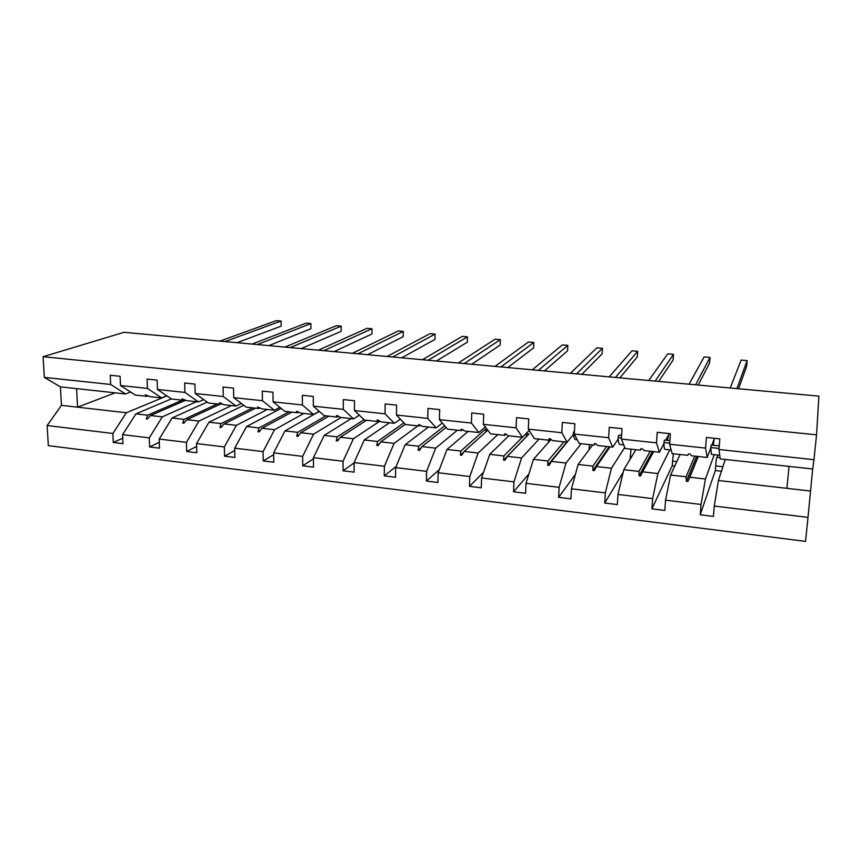 <?xml version="1.0" encoding="UTF-8"?>
<svg xmlns="http://www.w3.org/2000/svg" width="862" height="862" viewBox="0 0 862 862"><rect width="100%" height="100%" fill="white"/><g stroke="black" fill="none" stroke-linecap="round" stroke-linejoin="round"><path stroke-width="1.29" d="M112.868 433.467L47.141 425.537L48.315 445.632L805.528 541.379L808.006 517.372L714.275 506.059L713.413 516.424L700.213 514.797L701.043 504.464L705.45 479.013L689.826 477.225L687.908 481.416L686.367 481.233L686.066 476.794L670.593 475.027L665.55 500.175L664.807 510.433L651.909 508.849L652.62 498.624L657.9 473.572L642.632 471.826L640.595 475.943L639.098 475.77L638.957 471.406L623.829 469.671L617.957 494.432L617.321 504.582L604.725 503.031L605.329 492.913L611.427 468.26L596.504 466.547L594.349 470.609L592.894 470.436L592.916 466.137L578.133 464.446L571.452 488.819L570.924 498.872L558.619 497.352L559.115 487.332L566 463.056L551.411 461.385L549.159 465.383L547.726 465.221L547.909 460.987L533.449 459.338L526.014 483.334L525.583 493.279L513.558 491.803L513.957 481.88L521.596 457.981L507.33 456.343L504.96 460.286L503.559 460.125L503.893 455.955L489.756 454.339L481.589 477.979L481.265 487.817L469.499 486.373L469.801 476.546L478.151 453.013L464.198 451.408L461.741 455.298L460.373 455.136L460.847 451.031L447.012 449.447L438.155 472.732L437.928 482.483L426.421 481.061L426.625 471.342L435.666 448.143L422.014 446.581L419.46 450.406L418.113 450.255L418.727 446.214L405.194 444.663L395.68 467.603L395.529 477.257L384.28 475.867L384.398 466.245L394.096 443.391L380.724 441.861L378.084 445.632L376.769 445.482L377.513 441.495L364.27 439.976L354.12 462.592L354.067 472.139L343.054 470.781L343.087 461.256L353.398 438.736L340.318 437.239L337.592 440.956L336.309 440.805L337.171 436.872L324.209 435.396L313.456 457.679L313.477 467.139L302.702 465.814L302.659 456.375L313.563 434.179L300.763 432.713L297.95 436.377L296.7 436.237L297.681 432.358L284.988 430.903L273.663 452.873L273.76 462.247L263.212 460.944L263.093 451.602L274.569 429.718L262.026 428.274L259.139 431.894L257.91 431.754L259.009 427.929L246.575 426.507L234.701 448.175L234.873 457.453L224.551 456.181L224.346 446.925L236.371 425.343L224.088 423.942L221.125 427.509L219.918 427.369L221.125 423.598L208.949 422.208L196.547 443.564L196.805 452.765L186.688 451.516L186.418 442.346L198.95 421.065L186.914 419.686L183.886 423.199L182.701 423.07L184.026 419.352L172.088 417.984L159.19 439.06L159.513 448.165L149.6 446.947L149.266 437.864L162.293 416.863L150.494 415.516L147.402 418.986L146.249 418.857L147.661 415.193L135.959 413.857L122.587 434.642L122.975 443.671L113.267 442.465L112.868 433.467L126.358 412.758L61.45 405.334L60.426 386.866L44.318 377.384L43.1 356.696L123.999 332.312L818.9 396.132L816.54 434.825L43.1 356.696M714.232 454.673L705.45 479.013M717.701 455.05L716.29 459.08L715.341 470.533L700.213 514.797M808.006 517.372L812.694 468.982L720.244 458.896L718.973 449.522L719.856 438.855L706.409 437.454L705.558 448.089L669.602 444.242L672.155 453.638L687.704 455.341L688.469 453.875L690.009 454.037L691.486 455.75L707.185 457.463L705.558 448.089M707.185 457.463L710.751 448.057M711.872 445.094L714.232 438.866M716.925 457.28L720.072 457.625M669.763 449.856L657.9 473.572M673.33 453.768L672.209 465.695L651.909 508.849M669.602 444.242L670.367 433.694L657.243 432.325L656.51 442.852L621.405 439.092L625.176 448.52L640.369 450.169L640.897 448.703L642.405 448.865L644.054 450.578L659.398 452.248L656.51 442.852M659.398 452.248L663.934 443.65M665.755 440.202L668.513 434.965M624.745 447.453L611.427 468.26M623.237 472.182L604.725 503.031M631.049 449.156L630.079 459.317M621.405 439.092L622.052 428.651L609.24 427.315L608.615 437.724L574.318 434.06L579.253 443.499L594.112 445.126L594.403 443.639L595.879 443.801L597.711 445.514L612.71 447.152L608.615 437.724M612.71 447.152L618.194 439.049M620.651 435.418L621.728 433.845M581.128 443.704L566 463.056M575.417 474.359L558.619 497.352M588.951 449.899L589.63 444.63M574.318 434.06L574.857 423.727L562.336 422.423L561.83 432.724L528.32 429.136L534.365 438.607L548.889 440.191L548.975 438.693L550.409 438.855L552.413 440.568L567.067 442.174L561.83 432.724M567.067 442.174L573.489 434.426M539.019 439.114L521.596 457.981M528.912 473.981L513.558 491.803M548.491 442.357L548.566 440.751L550.268 438.844M528.32 429.136L528.751 418.921L516.521 417.639L516.112 427.832L483.366 424.33L490.467 433.812L504.669 435.364L504.55 433.866L505.962 434.017L508.117 435.741L522.447 437.303L516.112 427.832M522.447 437.303L529.16 430.461M497.794 434.61L478.151 453.013M483.582 472.204L469.499 486.373M483.366 424.33L483.701 414.223L471.74 412.973L471.439 423.059L439.415 419.632L447.529 429.125L461.429 430.644L461.105 429.136L464.801 431.011L478.819 432.541L471.439 423.059M478.819 432.541L485.263 426.862M457.41 430.203L435.666 448.143M439.351 469.585L426.421 481.061M439.415 419.632L439.663 409.622L427.972 408.405L427.757 418.382L396.455 415.042L405.528 424.535L419.126 426.022L418.62 424.513L422.423 426.378L436.14 427.875L427.757 418.382M436.14 427.875L442.346 423.059M417.844 425.882L394.096 443.391M396.154 466.45L384.28 475.867M396.455 415.042L396.595 405.129L385.174 403.933L385.045 413.814L354.433 410.549L364.432 420.053L377.728 421.507L377.05 419.999L378.364 420.139L380.961 421.852L394.376 423.317L385.045 413.814M394.376 423.317L400.388 419.158M379.862 421.13L353.398 438.736M354.12 462.862L343.054 470.781M354.433 410.549L354.487 400.733L343.313 399.569L343.27 409.353L313.315 406.153L324.198 415.656L337.225 417.079L336.363 415.57L337.656 415.71L340.382 417.423L353.517 418.857L343.27 409.353M353.517 418.857L359.346 415.225M341.093 417.51L313.563 434.179M313.456 458.789L302.702 465.814M313.315 406.153L313.294 396.434L302.357 395.302L302.4 404.978L273.092 401.843L284.816 411.357L297.562 412.758L296.539 411.239L300.655 413.092L313.52 414.493L302.4 404.978M313.52 414.493L319.188 411.271M303.844 413.437L274.569 429.718M273.674 454.673L263.212 460.944M273.092 401.843L272.985 392.232L262.285 391.122L262.414 400.701L233.721 397.641L246.252 407.155L258.74 408.513L257.555 406.993L261.757 408.847L274.353 410.215L262.414 400.701M274.353 410.215L279.87 407.349M267.339 409.45L236.371 425.343M234.744 450.535L224.551 456.181M233.721 397.641L233.537 388.115L223.064 387.027L223.269 396.52L195.189 393.514L208.475 403.028L220.704 404.364L219.368 402.845L220.586 402.974L223.667 404.687L236.005 406.034L223.269 396.52M236.005 406.034L241.382 403.448M231.533 405.549L198.95 421.065M196.633 446.408L186.688 451.516M195.189 393.514L194.931 384.086L184.673 383.019L184.942 392.425L157.444 389.484L171.473 398.987L183.455 400.302L181.979 398.772L186.354 400.614L198.443 401.929L184.942 392.425M198.443 401.929L203.68 399.602M196.417 401.714L162.293 416.863M159.308 442.292L149.6 446.947M157.444 389.484L157.121 380.142L147.079 379.097L147.424 388.406L120.486 385.529L120.087 376.285L110.25 375.25L110.67 384.474L44.318 377.384M166.754 395.787L161.636 397.921L147.424 388.406M166.916 395.895L126.358 412.758M122.749 438.208L113.267 442.465M130.571 392.038L125.572 393.977L110.67 384.474M714.275 506.059L718.434 480.5L725.254 459.435M680.086 454.511L670.593 475.027M635.887 449.684L623.829 469.671M592.625 444.964L578.133 464.446M551.077 439.426L533.449 459.338M508.806 435.816L489.756 454.339M468.195 431.377L447.012 449.447M428.414 427.035L405.194 444.663M389.441 422.779L364.27 439.976M351.243 418.609L324.209 435.396M319.317 411.389L284.988 430.903M281.163 408.394L246.575 426.507M243.795 405.291L208.949 422.208M207.192 402.112L172.088 417.984M701.043 504.464L665.55 500.175M652.62 498.624L617.957 494.432M605.329 492.913L571.452 488.819M559.115 487.332L526.014 483.334M513.957 481.88L481.589 477.979M469.801 476.546L438.155 472.732M426.625 471.342L395.68 467.603M384.398 466.245L354.12 462.592M343.087 461.256L313.456 457.679M302.659 456.375L273.663 452.873M263.093 451.602L234.701 448.175M224.346 446.925L196.547 443.564M186.418 442.346L159.19 439.06M149.266 437.864L122.587 434.642M812.694 468.982L813.965 459.683L718.973 449.522M813.965 459.683L816.54 434.825M694.707 456.106L686.066 476.794M698.252 456.494L689.826 477.225M641.22 448.736L640.369 450.169M650.185 451.246L638.957 471.406M653.655 451.623L642.632 471.826M595.146 443.725L594.112 445.126M606.622 446.494L592.916 466.137M610.016 446.861L596.504 466.547M550.107 438.823L548.889 440.191M563.985 441.84L547.909 460.987M551.411 461.385L570.159 438.435M506.016 434.071L504.669 435.364M522.232 437.282L503.893 455.955M507.33 456.343L529.02 433.985L526.014 433.661M462.786 429.513L461.429 430.644M487.213 429.47L485.338 429.265L460.847 451.031M487.795 430.235L464.198 451.408M420.473 425.02L419.126 426.022M444.673 425.785L418.727 446.214M446.096 427.444L422.014 446.581M379.075 420.613L377.728 421.507M403.912 422.854L377.513 441.495M405.334 424.341L380.724 441.861M338.561 416.281L337.225 417.079M364.044 419.686L337.171 436.872M366.609 420.29L340.318 437.239M298.888 412.025L297.562 412.758M325.922 415.85L297.681 432.358M328.864 416.174L300.763 432.713M260.044 407.855L258.74 408.513M288.985 411.82L259.009 427.929M291.862 412.133L262.026 428.274M221.997 403.761L220.704 404.364M252.76 407.866L221.125 423.598M255.594 408.168L224.088 423.942M184.727 399.742L183.455 400.302M217.246 403.987L184.026 419.352M220.015 404.289L186.914 419.686M161.636 397.921L149.805 396.628L145.333 394.785L146.949 396.315L135.215 395.033L120.486 385.529M148.21 395.809L146.949 396.315M182.399 400.183L147.661 415.193M185.664 400.237L150.494 415.516M171.333 398.89L135.959 413.857M47.141 425.537L61.45 405.334M125.572 393.977L60.426 386.866M115.131 392.835L77.569 407.176L76.599 388.633M789.032 466.407L786.887 488.334L718.434 480.5M810.42 491.028L786.887 488.334M550.893 439.275L548.512 441.958M589.716 444.641L589.199 445.331M630.262 456.451L631.706 456.612M672.543 461.138L676.799 461.612M672.209 465.695L674.774 465.986M715.719 465.933L722.895 466.73M715.341 470.533L721.44 471.212M148.329 417.941L146.249 418.857M184.877 422.057L182.701 423.07M222.18 426.227L219.918 427.369M260.281 430.461L257.91 431.754M299.189 434.76L296.7 436.237M338.96 439.092L336.309 440.805M379.614 443.456L376.769 445.482M421.195 447.798L418.113 450.255M463.788 452.065L460.373 455.136M485.338 429.265L486.125 431.733M525.852 433.823L526.725 436.355M526.639 436.344L503.559 460.125M566.862 442.152L547.726 465.221M609.197 446.775L592.894 470.436M652.437 451.494L639.098 475.77M698.058 456.472L687.908 481.416M696.625 456.31L686.367 481.233M224.96 341.589L281.109 321.02L281.152 326.148L237.082 342.699M281.109 321.02L276.368 320.621L219.832 341.115M257.318 344.563L310.913 323.552L310.934 328.713L268.858 345.619M310.913 323.552L306.107 323.142L252.092 344.078M290.257 347.58L341.212 326.127L341.19 331.331L301.204 348.593M341.212 326.127L336.32 325.707L284.934 347.095M323.778 350.662L371.996 328.734L371.942 333.982L334.111 351.61M371.996 328.734L367.029 328.314L318.369 350.166M357.913 353.797L403.287 331.396L403.2 336.676L367.6 354.691M403.287 331.396L398.244 330.965L352.407 353.291M392.684 356.987L435.105 334.1L434.987 339.423L401.703 357.816M435.105 334.1L429.966 333.659L387.07 356.48M428.091 360.241L467.452 336.837L467.29 342.203L436.42 361.006M467.452 336.837L462.226 336.395L422.369 359.723M464.165 363.559L500.348 339.639L500.154 345.037L471.762 364.26M500.348 339.639L495.036 339.186L458.336 363.021M500.919 366.932L533.793 342.473L533.567 347.925L507.772 367.557M533.793 342.473L528.395 342.02L494.982 366.382M538.373 370.369L567.832 345.36L567.552 350.856L544.439 370.929M567.832 345.36L562.336 344.897L532.317 369.82M576.549 373.882L602.441 348.302L602.129 353.84L581.807 374.367M602.441 348.302L596.86 347.828L570.375 373.311M532.005 434.922L530.313 432.261M615.468 377.448L637.664 351.297L637.309 356.879L619.886 377.858M637.664 351.297L631.986 350.812L609.175 376.877M577.346 439.846L575.784 439.685C574.566 439.739 573.747 437.476 573.327 432.886L574.372 433.004M573.327 432.886L574.501 430.526M655.142 381.101L673.513 354.336L673.103 359.971L658.687 381.424M673.513 354.336L667.727 353.851L648.73 380.508M623.711 444.878L619.983 444.469C618.991 444.555 618.366 442.281 618.108 437.67L621.47 438.025M618.108 437.67L618.733 435.213L621.621 435.525M695.612 384.818L709.997 357.439L709.545 363.107L698.242 385.055M709.997 357.439L704.103 356.933L689.072 384.215M671.164 450.007L665.162 449.361C664.408 449.479 663.988 447.206 663.912 442.551L669.677 443.165M663.912 442.551L664.451 440.062L669.86 440.644M668.74 433.521L667.522 440.396M736.891 388.6L747.138 360.585L746.632 366.307L738.572 388.762M747.138 360.585L741.137 360.079L730.222 387.997M719.748 455.276L711.365 454.371L710.762 447.55L719.059 448.434M710.762 447.55L711.204 445.029L719.274 445.88M714.307 438.284L713.262 445.245"/></g></svg>
